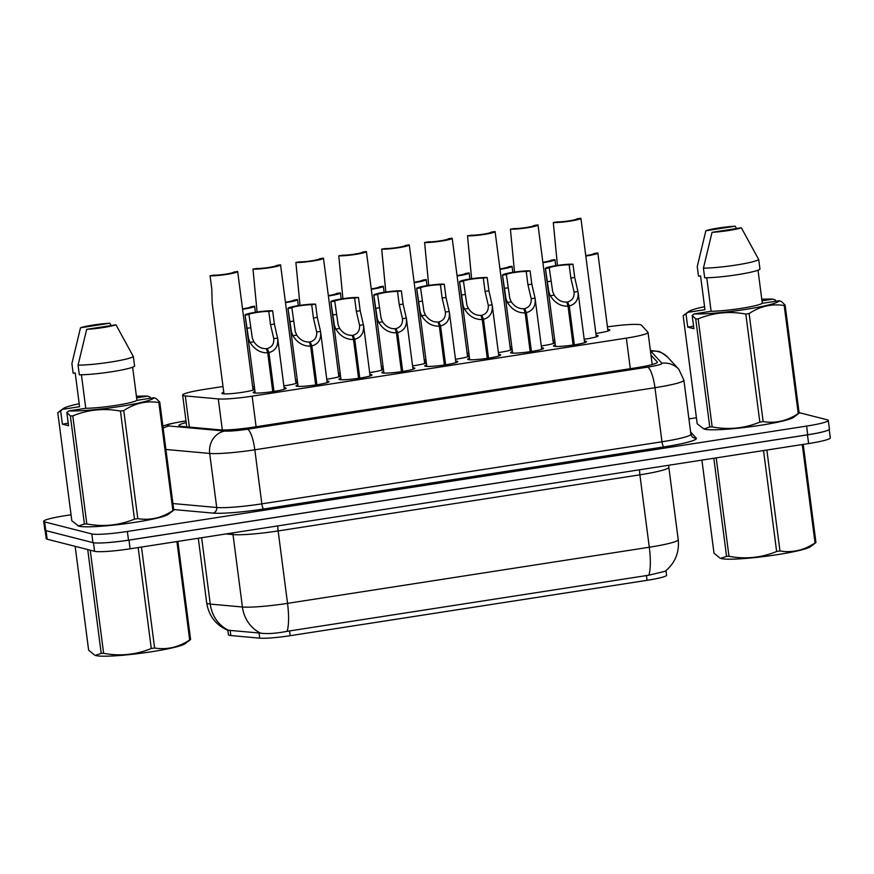 <?xml version="1.0" encoding="UTF-8"?>
<svg xmlns="http://www.w3.org/2000/svg" width="874" height="874" viewBox="0 0 874 874"><rect width="100%" height="100%" fill="white"/><g stroke="black" fill="none" stroke-linecap="round" stroke-linejoin="round"><path stroke-width="1.31" d="M327.007 381.064A16.628 1.65 172.6 0 1 328.504 381.25A16.628 1.65 172.6 0 1 329.05 381.577A16.628 1.65 172.6 0 1 314.771 385.084A16.628 1.65 172.6 0 1 296.603 386.199A16.628 1.65 172.6 0 1 296.057 385.86A16.628 1.65 172.6 0 1 297.892 384.844M541.53 347.776A16.628 1.65 172.6 0 1 543.027 347.961A16.628 1.65 172.6 0 1 543.562 348.3A16.628 1.65 172.6 0 1 529.294 351.807A16.628 1.65 172.6 0 1 511.115 352.91A16.628 1.65 172.6 0 1 510.58 352.583A16.628 1.65 172.6 0 1 512.415 351.556M498.617 354.44A16.628 1.65 172.6 0 1 500.125 354.626A16.628 1.65 172.6 0 1 500.66 354.953A16.628 1.65 172.6 0 1 486.392 358.46A16.628 1.65 172.6 0 1 468.213 359.575A16.628 1.65 172.6 0 1 467.677 359.236A16.628 1.65 172.6 0 1 469.513 358.22M369.91 374.4A16.628 1.65 172.6 0 1 371.406 374.585A16.628 1.65 172.6 0 1 371.953 374.924A16.628 1.65 172.6 0 1 357.674 378.431A16.628 1.65 172.6 0 1 339.505 379.534A16.628 1.65 172.6 0 1 338.959 379.207A16.628 1.65 172.6 0 1 340.805 378.18M412.812 367.746A16.628 1.65 172.6 0 1 414.309 367.932A16.628 1.65 172.6 0 1 414.855 368.271A16.628 1.65 172.6 0 1 400.576 371.778A16.628 1.65 172.6 0 1 382.408 372.881A16.628 1.65 172.6 0 1 381.862 372.553A16.628 1.65 172.6 0 1 383.708 371.526M455.715 361.093A16.628 1.65 172.6 0 1 457.222 361.279A16.628 1.65 172.6 0 1 457.757 361.607A16.628 1.65 172.6 0 1 443.489 365.113A16.628 1.65 172.6 0 1 425.31 366.228A16.628 1.65 172.6 0 1 424.764 365.9A16.628 1.65 172.6 0 1 426.61 364.873M584.433 341.122A16.628 1.65 172.6 0 1 585.93 341.308A16.628 1.65 172.6 0 1 586.476 341.647A16.628 1.65 172.6 0 1 572.197 345.154A16.628 1.65 172.6 0 1 554.029 346.257A16.628 1.65 172.6 0 1 553.482 345.929A16.628 1.65 172.6 0 1 555.318 344.902M284.105 387.717A16.628 1.65 172.6 0 1 285.601 387.903A16.628 1.65 172.6 0 1 286.137 388.231A16.628 1.65 172.6 0 1 271.869 391.738A16.628 1.65 172.6 0 1 253.689 392.852A16.628 1.65 172.6 0 1 253.154 392.524A16.628 1.65 172.6 0 1 254.99 391.497M381.588 368.577A16.628 1.65 172.6 0 1 383.085 368.762A16.628 1.65 172.6 0 1 383.358 368.861M383.435 369.407A16.628 1.65 172.6 0 1 369.669 372.564M338.686 375.241A16.628 1.65 172.6 0 1 340.183 375.427A16.628 1.65 172.6 0 1 340.456 375.514M340.521 376.06A16.628 1.65 172.6 0 1 326.767 379.218M295.773 381.894A16.628 1.65 172.6 0 1 297.28 382.08A16.628 1.65 172.6 0 1 297.553 382.167M297.619 382.714A16.628 1.65 172.6 0 1 283.864 385.871M467.393 355.27A16.628 1.65 172.6 0 1 468.89 355.456A16.628 1.65 172.6 0 1 469.163 355.543M469.24 356.089A16.628 1.65 172.6 0 1 455.474 359.247M510.296 348.617A16.628 1.65 172.6 0 1 511.793 348.802A16.628 1.65 172.6 0 1 512.077 348.89M512.142 349.436A16.628 1.65 172.6 0 1 498.388 352.593M424.491 361.923A16.628 1.65 172.6 0 1 425.988 362.109A16.628 1.65 172.6 0 1 426.261 362.197M426.337 362.743A16.628 1.65 172.6 0 1 412.572 365.9M553.198 341.952A16.628 1.65 172.6 0 1 554.706 342.138A16.628 1.65 172.6 0 1 554.979 342.226M555.045 342.783A16.628 1.65 172.6 0 1 541.29 345.94M596.112 335.299A16.628 1.65 172.6 0 1 597.608 335.485A16.628 1.65 172.6 0 1 598.144 335.824A16.628 1.65 172.6 0 1 584.193 339.276M252.87 388.548A16.628 1.65 172.6 0 1 254.367 388.733A16.628 1.65 172.6 0 1 254.64 388.821M254.716 389.367A16.628 1.65 172.6 0 1 239.257 392.765A16.628 1.65 172.6 0 1 222.466 393.682A16.628 1.65 172.6 0 1 221.92 393.355A16.628 1.65 172.6 0 1 223.766 392.328M607.78 329.476A16.628 1.65 172.6 0 1 609.287 329.662A16.628 1.65 172.6 0 1 609.823 329.99A16.628 1.65 172.6 0 1 595.871 333.453M554.673 339.855A16.628 1.65 172.6 0 1 552.958 340.117M511.76 346.508A16.628 1.65 172.6 0 1 510.055 346.77M468.857 353.172A16.628 1.65 172.6 0 1 467.153 353.424M425.955 359.826A16.628 1.65 172.6 0 1 424.251 360.077M383.052 366.479A16.628 1.65 172.6 0 1 381.348 366.741M340.15 373.143A16.628 1.65 172.6 0 1 338.446 373.395M297.236 379.797A16.628 1.65 172.6 0 1 295.532 380.048M254.334 386.45A16.628 1.65 172.6 0 1 252.63 386.701M223.012 386.505L204.341 389.4A29.355 2.917 -7.4 0 0 182.633 395.081A29.355 2.917 -7.4 0 0 185.299 395.922L218.292 398.915A29.355 2.917 -7.4 0 0 252.138 396.173L626.33 338.118A29.355 2.917 -7.4 0 0 648.038 332.448A29.355 2.917 -7.4 0 0 647.94 332.262L641.429 325.161A29.355 2.917 -7.4 0 0 640.566 324.767A29.355 2.917 -7.4 0 0 607.441 326.876M227.863 630.351L228.431 634.786A26.417 2.622 -7.4 0 0 230.834 635.54L259.698 638.162A26.417 2.622 -7.4 0 0 290.157 635.693L647.055 580.325A26.417 2.622 -7.4 0 0 666.589 575.223L665.988 570.602M826.793 430.707A29.355 2.917 172.6 0 1 807.467 434.87L128.991 540.132A29.355 2.917 172.6 0 1 103.984 542.841M227.874 630.362C215.911 625.074 208.853 615.93 206.69 602.962A39.133 3.889 -7.4 0 0 207.968 603.737A39.133 3.889 -7.4 0 0 210.252 604.087A34.25 31.125 -84.8 0 0 228.66 630.296L260.649 633.126C267.149 634.076 275.966 633.475 287.087 631.323L648.836 575.201L665.125 571.279C675.089 563.096 679.448 552.565 678.224 539.673L668.829 467.262A39.133 3.889 172.6 0 1 639.888 474.822L278.14 530.944A39.133 3.889 172.6 0 1 233.008 534.593L225.929 533.948M829.218 429.527L830.3 437.885A29.355 2.917 172.6 0 1 808.603 443.555L130.128 548.817A29.355 2.917 172.6 0 1 94.567 551.297L47.163 539.192A29.355 2.917 172.6 0 1 46.213 538.602L45.142 530.354M799.076 412.615L827.339 419.837A29.355 2.917 172.6 0 1 828.29 420.416A29.355 2.917 172.6 0 1 806.593 426.086L127.364 531.468A29.355 2.917 172.6 0 1 91.803 533.938L44.65 521.909A29.355 2.917 172.6 0 1 43.7 521.319A29.355 2.917 172.6 0 1 65.397 515.649L71.045 514.775M688.92 418.919L696.414 417.75M828.29 420.416L829.426 429.112A29.355 2.917 172.6 0 1 807.718 434.782L128.5 540.154A29.355 2.917 172.6 0 1 92.939 542.634L45.787 530.594A29.355 2.917 172.6 0 1 44.825 530.005L43.7 521.319M186.206 422.601A29.355 2.917 -7.4 0 0 178.897 425.529A29.355 2.917 -7.4 0 0 181.573 426.381L219.92 429.855A29.355 2.917 -7.4 0 0 253.766 427.113L635.693 367.856A29.355 2.917 -7.4 0 0 657.39 362.186A29.355 2.917 -7.4 0 0 657.292 362L650.977 355.117M652.102 363.803L652.681 364.436M242.579 309.276A14.672 1.453 -7.4 0 0 254.618 306.261A14.672 1.453 -7.4 0 0 254.596 306.195L250.729 306.796A10.761 1.071 172.6 0 1 242.524 308.883M210.077 275.747L213.933 275.157A10.761 1.071 172.6 0 0 225.831 274.119A10.761 1.071 172.6 0 0 233.795 272.076L237.652 271.475A14.672 1.453 -7.4 0 1 237.673 271.53A14.672 1.453 -7.4 0 1 226.53 274.414A14.672 1.453 -7.4 0 1 210.077 275.747L211.792 288.999L212.153 302.972L223.963 393.868M272.754 391.618L267.717 352.801C260.408 353.02 254.498 349.534 249.986 342.357L248.587 338.762L245.081 315.088A14.672 1.453 -7.4 0 1 245.059 315.033A14.672 1.453 -7.4 0 1 256.213 312.149A14.672 1.453 -7.4 0 1 272.655 310.805L274.381 324.057L277.757 338.904L284.301 389.258M272.885 391.596L267.291 348.518C271.912 347.229 274.075 343.941 273.781 338.664L273.759 338.467M267.291 348.518L268.941 352.604C275.627 350.649 278.522 345.809 277.626 338.074L273.781 338.664L270.514 324.647L268.799 311.406A10.761 1.071 172.6 0 0 256.901 312.444A10.761 1.071 172.6 0 0 248.948 314.487L252.335 338.172L253.842 341.767C257.196 346.563 261.381 348.857 266.395 348.66L267.717 352.801M268.941 352.604L273.988 391.432M272.655 310.805L268.799 311.406M248.948 314.487L245.081 315.088M803.206 444.396L815.945 542.503L810.493 546.687A45.983 4.567 172.6 0 1 777.084 554.695A45.983 4.567 172.6 0 1 720.668 558.344L726.567 556.367L713.829 458.26M766.848 450.034L779.958 550.97A52.833 5.244 172.6 0 1 778.308 551.232A52.833 5.244 172.6 0 1 776.636 551.494L763.526 450.547M716.199 457.889L728.982 556.301C745.413 559.382 761.298 557.776 776.636 551.494M728.982 556.301A52.833 5.244 172.6 0 1 726.567 556.367M701.909 460.106L714.003 553.155L719.903 558.038M815.945 542.503A52.833 5.244 172.6 0 1 815.049 542.951L802.266 444.538M779.958 550.97C792.215 552.991 803.905 550.314 815.049 542.951M779.237 300.7L781.574 301.606L785.114 305.081L799.142 413.129L793.69 417.313A45.983 4.567 172.6 0 1 750.875 426.676A45.983 4.567 172.6 0 1 704.575 429.2A45.983 4.567 172.6 0 1 703.865 428.981L709.764 426.993L695.726 318.944L692.186 315.47L694.196 313.886A45.983 4.567 172.6 0 0 745.238 309.462A45.983 4.567 172.6 0 0 779.237 300.7L762.314 303.322A29.355 2.917 172.6 0 1 741.032 308.391A29.355 2.917 172.6 0 1 711.119 311.264L694.196 313.886M693.585 326.221L687.729 327.127L686.014 313.897L683.162 315.733L697.201 423.792L703.941 428.948M686.014 313.897L688.024 312.313A45.983 4.567 172.6 0 1 688.614 311.559A45.983 4.567 172.6 0 1 704.564 306.687M761.778 299.258A45.983 4.567 172.6 0 1 773.064 299.116L775.402 300.033L775.555 301.268M705.864 230.747A19.567 1.945 172.6 0 1 735.165 226.202L705.864 230.747L697.255 266.559L698.512 276.217L700.566 275.9L704.957 309.691L688.024 312.313M735.165 226.202L736.531 228.529M761.986 300.842L773.064 299.116M785.114 305.081A52.833 5.244 172.6 0 1 784.207 305.529C771.961 303.518 760.26 306.195 749.127 313.548A52.833 5.244 172.6 0 1 745.806 314.061C729.375 310.991 713.49 312.597 698.151 318.879A52.833 5.244 172.6 0 1 695.726 318.944M799.142 413.129A52.833 5.244 172.6 0 1 798.246 413.577L784.207 305.529M749.127 313.548L763.155 421.607A52.833 5.244 172.6 0 1 759.834 422.12L745.806 314.061M698.151 318.879L712.179 426.927A52.833 5.244 172.6 0 1 709.764 426.993M763.155 421.607C775.413 423.617 787.103 420.94 798.246 413.577M712.179 426.927C728.61 430.008 744.495 428.402 759.834 422.12M741.338 227.775A19.567 1.945 172.6 0 1 712.037 232.331L741.338 227.775L758.719 259.556A31.311 3.114 172.6 0 1 735.886 265.073A31.311 3.114 172.6 0 1 703.428 268.132L704.684 277.79A31.311 3.114 172.6 0 0 737.143 274.731A31.311 3.114 172.6 0 0 759.976 269.214L758.719 259.556M712.037 232.331L703.428 268.132M706.771 277.768L711.119 311.264M762.314 303.322L758.009 270.197M687.729 327.127L693.901 328.711L692.186 315.47M177.848 541.41L190.587 639.517L185.135 643.701A45.983 4.567 172.6 0 1 151.726 651.709A45.983 4.567 172.6 0 1 95.31 655.369L101.209 653.391L87.717 549.549M141.49 547.058L154.6 647.995A52.833 5.244 172.6 0 1 152.939 648.257A52.833 5.244 172.6 0 1 151.278 648.508L138.168 547.572M90.23 550.183L103.624 653.326C120.044 656.396 135.929 654.79 151.278 648.508M103.624 653.326A52.833 5.244 172.6 0 1 101.209 653.391M75.153 546.337L88.635 650.18L94.545 655.052M190.587 639.517A52.833 5.244 172.6 0 1 189.68 639.965L176.909 541.563M154.6 647.995C166.847 650.005 178.547 647.328 189.68 639.965M81.413 374.782L85.761 408.278L68.838 410.9A45.983 4.567 172.6 0 0 119.869 406.486A45.983 4.567 172.6 0 0 153.868 397.714L156.206 398.62L159.756 402.095L173.784 510.143L168.332 514.327A45.983 4.567 172.6 0 1 125.517 523.69A45.983 4.567 172.6 0 1 79.206 526.224A45.983 4.567 172.6 0 1 78.507 525.995L77.742 525.689M68.227 423.245L62.371 424.152L60.656 410.911L57.804 412.757L71.832 520.806L78.584 525.962L84.407 524.018L70.368 415.958L66.828 412.495L68.838 410.9M77.742 525.678L78.584 525.962M60.656 410.911L62.666 409.327A45.983 4.567 172.6 0 1 63.256 408.573A45.983 4.567 172.6 0 1 79.206 403.712M136.42 396.283A45.983 4.567 172.6 0 1 147.706 396.141L150.033 397.047L150.197 398.282M80.506 327.772A19.567 1.945 172.6 0 1 109.807 323.227L80.506 327.772L71.897 363.573L73.154 373.231L75.208 372.914L79.589 406.705L62.666 409.327M109.807 323.227L111.173 325.543M136.628 397.856L147.706 396.141M159.756 402.095A52.833 5.244 172.6 0 1 158.85 402.543C146.592 400.532 134.902 403.209 123.758 410.572A52.833 5.244 172.6 0 1 120.437 411.086C104.017 408.005 88.132 409.611 72.782 415.893A52.833 5.244 172.6 0 1 70.368 415.958M173.784 510.143A52.833 5.244 172.6 0 1 172.877 510.602L158.85 402.543M123.758 410.572L137.797 518.621A52.833 5.244 172.6 0 1 134.476 519.134L120.437 411.086M72.782 415.893L86.821 523.952A52.833 5.244 172.6 0 1 84.407 524.018M137.797 518.621C150.044 520.631 161.745 517.954 172.877 510.602M86.821 523.952C103.241 527.022 119.126 525.416 134.476 519.134M115.98 324.8A19.567 1.945 172.6 0 1 86.668 329.345L115.98 324.8L133.361 356.57A31.311 3.114 172.6 0 1 110.528 362.087A31.311 3.114 172.6 0 1 78.07 365.157L79.326 374.804A31.311 3.114 172.6 0 0 111.785 371.745A31.311 3.114 172.6 0 0 134.607 366.228L133.361 356.57M86.668 329.345L78.07 365.157M153.868 397.714L136.945 400.336A29.355 2.917 172.6 0 1 115.674 405.416A29.355 2.917 172.6 0 1 85.761 408.278M136.945 400.336L132.64 367.211M62.371 424.152L68.543 425.725L66.828 412.495M285.481 302.623A14.672 1.453 -7.4 0 0 297.521 299.607A14.672 1.453 -7.4 0 0 297.499 299.542L293.642 300.143A10.761 1.071 172.6 0 1 285.427 302.229M328.384 295.958A14.672 1.453 -7.4 0 0 340.423 292.943A14.672 1.453 -7.4 0 0 340.401 292.888L336.545 293.489A10.761 1.071 172.6 0 1 328.329 295.565M371.286 289.305A14.672 1.453 -7.4 0 0 383.325 286.29A14.672 1.453 -7.4 0 0 383.304 286.235L379.447 286.825A10.761 1.071 172.6 0 1 371.242 288.912M414.189 282.652A14.672 1.453 -7.4 0 0 426.239 279.636A14.672 1.453 -7.4 0 0 426.217 279.571L422.35 280.172A10.761 1.071 172.6 0 1 414.145 282.258M315.667 384.953L310.62 346.137C303.311 346.355 297.4 342.881 292.888 335.703L291.49 332.109L287.983 308.435A14.672 1.453 -7.4 0 1 287.961 308.369A14.672 1.453 -7.4 0 1 299.116 305.496A14.672 1.453 -7.4 0 1 315.569 304.152L317.284 317.393L320.539 331.41L327.204 382.604M315.787 384.942L310.194 341.865C314.815 340.576 316.978 337.288 316.683 332.011L316.661 331.814M310.194 341.865L311.843 345.951C318.529 343.995 321.424 339.156 320.539 331.41L316.683 332.011L313.427 317.994L311.701 304.753A10.761 1.071 172.6 0 0 299.804 305.791A10.761 1.071 172.6 0 0 291.85 307.834L295.237 331.519L296.745 335.103C300.099 339.91 304.283 342.204 309.298 342.007L310.62 346.137M311.843 345.951L316.891 384.768M315.569 304.152L311.701 304.753M291.85 307.834L287.983 308.435M358.569 378.3L353.522 339.483C346.213 339.702 340.303 336.228 335.802 329.05L334.392 325.445L330.885 301.781A14.672 1.453 -7.4 0 1 330.875 301.716A14.672 1.453 -7.4 0 1 342.018 298.832A14.672 1.453 -7.4 0 1 358.471 297.499L360.186 310.74L363.573 325.587L370.106 375.951M358.701 378.278L353.107 335.212C357.717 333.912 359.88 330.634 359.585 325.357L359.564 325.161M353.107 335.212L354.757 339.298C361.432 337.342 364.327 332.491 363.442 324.757L359.585 325.357L356.33 311.341L354.604 298.1A10.761 1.071 172.6 0 0 342.706 299.137A10.761 1.071 172.6 0 0 334.753 301.18L338.14 324.866L339.647 328.449C343.001 333.245 347.186 335.55 352.2 335.354L353.522 339.483M354.757 339.298L359.793 378.114M358.471 297.499L354.604 298.1M334.753 301.18L330.885 301.781M401.472 371.647L396.425 332.83C389.116 333.049 383.205 329.564 378.704 322.386L377.295 318.792L373.799 295.117A14.672 1.453 -7.4 0 1 373.777 295.062A14.672 1.453 -7.4 0 1 384.921 292.178A14.672 1.453 -7.4 0 1 401.374 290.845L403.089 304.086L406.476 318.934L413.009 369.287M401.603 371.625L396.009 328.558C400.631 327.258 402.783 323.97 402.499 318.704L402.466 318.507M396.009 328.558L397.659 332.644C404.334 330.689 407.229 325.838 406.344 318.103L402.499 318.704L399.232 304.687L397.506 291.446A10.761 1.071 172.6 0 0 385.609 292.473A10.761 1.071 172.6 0 0 377.655 294.516L381.053 318.212L382.55 321.796C385.904 326.592 390.088 328.897 395.103 328.69L396.425 332.83M397.659 332.644L402.696 371.461M401.374 290.845L397.506 291.446M377.655 294.516L373.799 295.117M444.374 364.993L439.338 326.177C432.029 326.395 426.119 322.91 421.607 315.733L420.197 312.138L416.701 288.464A14.672 1.453 -7.4 0 1 416.679 288.409A14.672 1.453 -7.4 0 1 427.823 285.525A14.672 1.453 -7.4 0 1 444.276 284.181L446.002 297.433L449.378 312.28L455.922 362.634M444.505 364.971L438.912 321.894C443.533 320.605 445.696 317.317 445.401 312.04L445.379 311.843M438.912 321.894L440.562 325.98C447.248 324.025 450.143 319.185 449.247 311.45L445.401 312.04L442.135 298.023L440.42 284.782A10.761 1.071 172.6 0 0 428.522 285.82A10.761 1.071 172.6 0 0 420.558 287.863L423.956 311.548L425.452 315.143C428.806 319.939 432.991 322.233 438.005 322.036L439.338 326.177M440.562 325.98L445.609 364.797M444.276 284.181L440.42 284.782M420.558 287.863L416.701 288.464M252.979 269.094L256.836 268.493A10.761 1.071 172.6 0 0 268.744 267.455A10.761 1.071 172.6 0 0 276.697 265.412L280.554 264.822A14.672 1.453 -7.4 0 1 280.576 264.877A14.672 1.453 -7.4 0 1 269.432 267.761A14.672 1.453 -7.4 0 1 252.979 269.094L257.098 312.018M295.882 262.44L299.749 261.839A10.761 1.071 172.6 0 0 311.647 260.802A10.761 1.071 172.6 0 0 319.6 258.759L323.467 258.158A14.672 1.453 -7.4 0 1 323.478 258.223A14.672 1.453 -7.4 0 1 312.335 261.097A14.672 1.453 -7.4 0 1 295.882 262.44L300.011 305.354M338.784 255.787L342.652 255.186A10.761 1.071 172.6 0 0 354.549 254.148A10.761 1.071 172.6 0 0 362.502 252.105L366.37 251.504A14.672 1.453 -7.4 0 1 366.392 251.559A14.672 1.453 -7.4 0 1 355.237 254.443A14.672 1.453 -7.4 0 1 338.784 255.787L342.914 298.7M381.698 249.123L385.554 248.533A10.761 1.071 172.6 0 0 397.452 247.495A10.761 1.071 172.6 0 0 405.405 245.452L409.272 244.851A14.672 1.453 -7.4 0 1 409.294 244.906A14.672 1.453 -7.4 0 1 398.14 247.79A14.672 1.453 -7.4 0 1 381.698 249.123L385.816 292.047M457.102 275.987A14.672 1.453 -7.4 0 0 469.141 272.983A14.672 1.453 -7.4 0 0 469.119 272.917L465.252 273.518A10.761 1.071 172.6 0 1 457.047 275.605M500.004 269.334A14.672 1.453 -7.4 0 0 512.044 266.319A14.672 1.453 -7.4 0 0 512.022 266.264L508.165 266.865A10.761 1.071 172.6 0 1 499.95 268.941M542.907 262.681A14.672 1.453 -7.4 0 0 554.946 259.665A14.672 1.453 -7.4 0 0 554.924 259.611L551.068 260.201A10.761 1.071 172.6 0 1 542.852 262.287M585.809 256.027A14.672 1.453 -7.4 0 0 597.849 253.012A14.672 1.453 -7.4 0 0 597.827 252.947L593.97 253.547A10.761 1.071 172.6 0 1 585.755 255.634M424.6 242.469L428.457 241.869A10.761 1.071 172.6 0 0 440.354 240.831A10.761 1.071 172.6 0 0 448.318 238.788L452.175 238.198A14.672 1.453 -7.4 0 1 452.197 238.252A14.672 1.453 -7.4 0 1 441.053 241.137A14.672 1.453 -7.4 0 1 424.6 242.469L428.719 285.394M467.503 235.816L471.359 235.215A10.761 1.071 172.6 0 0 483.267 234.177A10.761 1.071 172.6 0 0 491.221 232.134L495.077 231.534A14.672 1.453 -7.4 0 1 495.099 231.599A14.672 1.453 -7.4 0 1 483.956 234.472A14.672 1.453 -7.4 0 1 467.503 235.816L471.621 278.73M510.405 229.163L514.273 228.562A10.761 1.071 172.6 0 0 526.17 227.524A10.761 1.071 172.6 0 0 534.123 225.481L537.98 224.88A14.672 1.453 -7.4 0 1 538.002 224.935A14.672 1.453 -7.4 0 1 526.858 227.819A14.672 1.453 -7.4 0 1 510.405 229.163L514.524 272.076M553.308 222.499L557.175 221.909A10.761 1.071 172.6 0 0 569.072 220.871A10.761 1.071 172.6 0 0 577.026 218.828L580.893 218.227A14.672 1.453 -7.4 0 1 580.904 218.282A14.672 1.453 -7.4 0 1 569.761 221.166A14.672 1.453 -7.4 0 1 553.308 222.499L557.437 265.423M487.277 358.329L482.24 319.513C474.932 319.731 469.021 316.257 464.509 309.079L463.1 305.474L459.604 281.81A14.672 1.453 -7.4 0 1 459.582 281.745A14.672 1.453 -7.4 0 1 470.725 278.872A14.672 1.453 -7.4 0 1 487.179 277.528L488.905 290.769L492.281 305.627L498.825 355.98M487.408 358.318L481.814 315.241C486.436 313.952 488.599 310.663 488.304 305.387L488.282 305.19M481.814 315.241L483.464 319.327C490.15 317.371 493.045 312.531 492.149 304.786L488.304 305.387L485.037 291.37L483.322 278.129A10.761 1.071 172.6 0 0 471.425 279.167A10.761 1.071 172.6 0 0 463.46 281.209L466.858 304.895L468.366 308.478C471.709 313.285 475.893 315.58 480.918 315.383L482.24 319.513M483.464 319.327L488.511 358.143M487.179 277.528L483.322 278.129M463.46 281.209L459.604 281.81M530.179 351.676L525.143 312.859C517.834 313.078 511.924 309.604 507.412 302.426L506.013 298.821L502.506 275.157A14.672 1.453 -7.4 0 1 502.484 275.091A14.672 1.453 -7.4 0 1 513.639 272.207A14.672 1.453 -7.4 0 1 530.081 270.874L531.807 284.116L535.063 298.132L541.727 349.316M530.31 351.654L524.717 308.588C529.338 307.287 531.501 304.01 531.206 298.733L531.184 298.537M524.717 308.588L526.366 312.673C533.053 310.718 535.948 305.867 535.063 298.132L531.206 298.733L527.94 284.716L526.224 271.475A10.761 1.071 172.6 0 0 514.327 272.513A10.761 1.071 172.6 0 0 506.374 274.556L509.761 298.242L511.268 301.825C514.622 306.621 518.806 308.926 523.821 308.73L525.143 312.859M526.366 312.673L531.414 351.49M530.081 270.874L526.224 271.475M506.374 274.556L502.506 275.157M573.093 345.022L568.045 306.206C560.737 306.424 554.826 302.939 550.325 295.762L548.916 292.167L545.409 268.493A14.672 1.453 -7.4 0 1 545.387 268.438A14.672 1.453 -7.4 0 1 556.541 265.554A14.672 1.453 -7.4 0 1 572.994 264.221L574.71 277.462L578.096 292.309L584.63 342.663M573.213 345.001L567.619 301.934C572.241 300.634 574.404 297.346 574.109 292.08L574.087 291.883M567.619 301.934L569.28 306.009C575.955 304.065 578.85 299.214 577.965 291.479L574.109 292.08L570.853 278.063L569.127 264.822A10.761 1.071 172.6 0 0 557.23 265.849A10.761 1.071 172.6 0 0 549.276 267.892L552.663 291.588L554.171 295.172C557.525 299.968 561.709 302.273 566.723 302.065L568.045 306.206M569.28 306.009L574.316 344.837M572.994 264.221L569.127 264.822M549.276 267.892L545.409 268.493M230.834 635.54L230.157 630.285M259.698 638.162L259.021 632.896M290.157 635.693L289.534 630.886M647.055 580.325L646.432 575.518M630.307 368.697L626.33 338.118M256.104 426.752L252.138 396.173M222.324 429.975L218.292 398.915M189.352 427.08L185.299 395.922M287.087 631.323A34.25 8.248 -98.8 0 0 287.535 603.355L649.295 547.233A34.25 8.248 81.2 0 1 648.836 575.201M260.649 633.126A34.25 31.125 -84.8 0 1 242.415 607.004A39.133 3.889 -7.4 0 0 287.535 603.355L278.14 530.944A9.789 2.36 81.2 0 1 277.845 525.897M639.604 469.775A9.789 2.36 81.2 0 0 639.888 474.822L649.295 547.233A39.133 3.889 -7.4 0 0 678.224 539.673M201.632 537.718L210.252 604.087L242.415 607.004L233.008 534.593A9.789 8.893 95.2 0 0 232.648 532.911M47.163 539.192L46.06 530.66M808.603 443.555L807.467 434.87M130.128 548.817L128.991 540.132M94.567 551.297L93.452 542.743M185.998 421.006L181.836 421.65A19.567 1.945 -7.4 0 0 168.005 425.824A19.567 1.945 -7.4 0 0 169.141 425.999L224.815 431.046A19.567 1.945 -7.4 0 0 247.375 429.221L647.514 367.146A19.567 1.945 -7.4 0 0 661.913 363.234L650.922 351.261A19.567 1.945 -7.4 0 0 650.453 351.02M163.154 428.293A19.567 17.786 -84.8 0 1 169.141 425.999M690.624 431.996L696.239 438.125A44.028 4.37 172.6 0 1 663.836 446.92L263.708 508.996A44.028 4.37 172.6 0 1 212.939 513.104L173.708 509.553M806.593 426.086L807.718 434.782M44.65 521.909L45.787 530.594M91.803 533.938L92.939 542.634M127.364 531.468L128.5 540.154M690.908 434.214L683.894 380.146A39.133 3.889 172.6 0 1 654.954 387.706L661.979 441.774A39.133 3.889 -7.4 0 0 690.908 434.214L692.011 436.607A4.894 4.851 137.5 0 0 696.239 438.125M647.514 367.146A19.567 4.709 81.2 0 1 654.954 387.706L254.826 449.793A39.133 3.889 172.6 0 1 209.694 453.442L216.719 507.51A39.133 3.889 -7.4 0 0 261.839 503.85L661.979 441.774A4.894 1.18 -98.8 0 0 663.836 446.92M224.815 431.046A19.567 17.786 -84.8 0 0 209.694 453.442L165.907 449.476M172.932 503.544L216.719 507.51A4.894 4.446 95.2 0 1 212.939 513.104M247.375 429.221A19.567 4.709 81.2 0 1 254.826 449.793L261.839 503.85A4.894 1.18 -98.8 0 0 263.708 508.996M661.913 363.234A19.567 19.425 -42.5 0 1 678.836 369.309L667.845 357.335A19.567 19.425 -42.5 0 0 650.922 351.261M185.987 420.907L181.344 421.629A19.567 4.709 81.2 0 1 181.836 421.65M250.663 327.728L246.807 328.329M253.842 341.767L249.986 342.357M274.381 324.057L270.514 324.647M293.566 321.075L289.709 321.676M296.745 335.103L292.888 335.703M317.284 317.393L313.427 317.994M336.468 314.422L332.612 315.022M339.647 328.449L335.802 329.05M360.186 310.74L356.33 311.341M379.382 307.768L375.514 308.358M382.55 321.796L378.704 322.386M403.089 304.086L399.232 304.687M422.284 301.104L418.417 301.705M425.452 315.143L421.607 315.733M446.002 297.433L442.135 298.023M465.187 294.451L461.319 295.051M468.366 308.478L464.509 309.079M488.905 290.769L485.037 291.37M508.089 287.797L504.232 288.398M511.268 301.825L507.412 302.426M531.807 284.116L527.94 284.716M550.991 281.144L547.135 281.734M554.171 295.172L550.325 295.762M574.71 277.462L570.853 278.063M652.212 364.567L648.038 332.448M186.763 426.851L182.633 395.081M206.69 602.962L198.289 538.242M668.829 467.262L668.785 465.252M667.845 357.335C662.394 352.965 659.018 350.966 657.696 351.348L650.376 350.485M683.894 380.146L678.836 369.309M181.344 421.629L169.338 423.977L162.87 426.108M254.618 306.261L255.394 312.28M237.673 271.53L253.067 390.088M245.059 315.033L255.197 393.038M688.614 311.559L684.091 314.957M63.256 408.573L58.722 411.971M297.521 299.607L298.307 305.616M340.423 292.943L341.21 298.963M383.325 286.29L384.112 292.309M426.239 279.636L427.015 285.656M287.961 308.369L298.1 386.384M330.875 301.716L341.002 379.731M373.777 295.062L383.904 373.067M416.679 288.409L426.807 366.414M280.576 264.877L295.98 383.435M323.478 258.223L338.883 376.781M366.392 251.559L381.785 370.117M409.294 244.906L424.688 363.464M469.141 272.983L469.917 278.992M512.044 266.319L512.819 272.338M554.946 259.665L555.733 265.685M597.849 253.012L607.987 331.017M452.197 238.252L467.59 356.811M495.099 231.599L510.503 350.157M538.002 224.935L553.406 343.493M580.904 218.282L596.308 336.84M459.582 281.745L469.709 359.76M502.484 275.091L512.623 353.107M545.387 268.438L555.525 346.443"/></g></svg>
